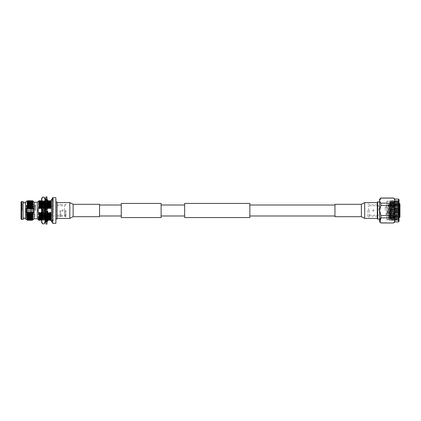 <?xml version="1.0" encoding="UTF-8"?>
<svg xmlns="http://www.w3.org/2000/svg" width="421" height="421" viewBox="0 0 421 421"><rect width="100%" height="100%" fill="white"/><g stroke="black" fill="none" stroke-linecap="round" stroke-linejoin="round"><path stroke-width="0.32" stroke-dasharray="2.1 1.58" d="M121.269 203.438L121.269 217.562M99.545 216.699L99.545 204.301M161.106 203.438L161.106 217.562M249.842 217.562L249.842 203.438M184.651 217.562L184.651 203.438M334.948 204.301L334.948 216.699M121.269 210.5L121.269 205.011L121.269 210.5M377.29 202.227L377.29 218.773M57.203 218.804L57.203 202.196M379.631 199.096L379.631 219.12L379.631 210.5L380.91 205.448L380.91 203.148L393.546 203.148L393.546 205.448L394.819 210.5L394.824 199.096M374.027 210.5C373.543 211.437 373.059 211.437 372.574 210.5C373.059 209.569 373.543 209.569 374.027 210.5C373.543 209.563 373.059 209.563 372.574 210.5C373.059 211.431 373.543 211.431 374.027 210.5M369.312 210.5L369.312 216.962L369.312 210.5M367.859 210.5L367.859 216.962L367.859 210.5M368.585 210.5L368.585 205.795L368.585 210.5M378.811 210.5L378.811 205.795L378.811 210.5M393.546 198.023L380.91 198.023M380.026 201.996L379.637 200.612M393.546 198.096C395.214 199.775 395.214 201.459 393.546 203.148M399.034 221.362L399.034 199.638M398.492 199.096L398.492 221.904M385.273 210.5L385.273 206.927L385.273 210.5M387.357 210.5L387.357 213.947L387.357 210.5M387.904 210.5L387.904 212.626L387.904 210.5M391.983 210.5L391.983 212.031L391.983 210.5M395.172 210.5L395.172 211.463L395.172 210.5M396.74 210.5L396.74 210.879L396.74 210.5M394.824 221.904L394.824 210.5L393.546 215.552L393.546 217.852L380.91 217.852L380.91 215.552L393.546 215.552M398.192 202.748L398.271 210.5C398.424 222.872 398.571 222.872 398.719 210.5L398.924 200.507L398.924 202.754L398.529 200.88L398.192 202.748L397.608 219.767L396.898 201.233L396.182 219.767L395.461 201.238L394.751 219.762L394.035 201.238L393.33 219.767L392.619 201.233L391.909 219.767L391.193 201.233L390.483 219.767L389.767 201.233L389.057 219.767L388.541 204.638L388.988 204.148L389.609 204.638L388.541 204.638M399.034 200.343L398.24 220.536L397.529 200.464L397.977 201.238L398.192 205.416C397.998 197.744 397.803 201.617 397.608 210.5L397.261 219.762L396.54 201.233L395.829 219.767L395.114 201.233L394.409 219.762L393.698 201.238L392.982 219.762L392.272 201.238L391.556 219.762L390.846 201.238L390.13 219.762L389.609 204.638M386.815 201.233L386.815 210.5L386.815 201.233L389.757 201.238L390.204 200.464L389.493 220.536L388.988 204.148M397.529 200.464L396.808 220.541L396.103 200.464L395.382 220.541L394.677 200.464L393.956 220.541L393.251 200.464L392.53 220.541L391.825 200.464L391.104 220.541L390.399 200.464L390.846 201.238L391.63 200.464L390.925 220.541L390.204 200.464M391.825 200.464L392.272 201.238L393.056 200.464L392.351 220.541L391.63 200.464M393.251 200.464L394.045 201.233M396.54 201.233L397.335 200.464L396.629 220.541L395.919 200.459L395.203 220.541L394.482 200.464L393.777 220.541L393.056 200.464M390.399 200.464L389.688 220.536L390.13 219.762L390.92 220.536M391.114 220.536L391.556 219.762L392.346 220.536M392.54 220.536L392.982 219.762L393.772 220.536M393.967 220.536L394.756 219.767M395.829 219.767L396.624 220.536M396.814 220.536L397.261 219.762L398.045 220.536L397.335 200.464M386.815 210.5L386.815 219.767L386.815 210.5M388.188 210.5L388.188 219.615L388.188 210.5M388.188 217.341L388.225 203.943L388.22 217.136C387.688 217.92 390.309 218.241 389.925 217.136L389.925 210.5L389.925 217.136L389.125 216.289L389.125 210.5L389.125 216.289L390.267 217.036L390.267 210.5L390.267 217.036L390.935 217.631L390.935 210.5L390.935 217.631L399.034 217.631M389.125 210.5L389.125 204.711L389.125 210.5M399.95 217.057L399.95 203.943M395.003 210.5L395.003 205.722L395.003 210.5M392.177 210.5L392.177 205.722L392.177 210.5M391.993 210.5L391.993 206.927L391.993 210.5M380.91 222.977L393.546 222.977M380.91 222.904L380.026 221.756M393.546 217.852C395.214 219.536 395.214 221.22 393.546 222.904M380.91 215.552L379.637 210.5L379.631 221.904M393.546 205.448L380.91 205.448M398.24 220.536L398.503 220.088L399.034 220.657M398.271 210.5C398.424 222.872 398.571 222.872 398.719 210.5M390.935 210.5L390.935 203.369L390.935 210.5M386.815 219.767L389.046 219.762L389.493 220.536M398.924 202.754L398.761 200.464L398.592 203.401L398.045 220.536M389.688 220.536L389.167 204.148M379.631 210.5L379.631 201.88L379.631 210.5M52.42 197.849L52.42 223.151M52.604 223.335L52.604 197.665M56.04 223.151L56.04 197.849M55.861 197.665L55.861 223.335M57.019 202.017L57.019 218.983M61.845 210.5C62.324 209.563 62.808 209.563 63.292 210.5C62.808 209.569 62.329 209.569 61.845 210.5C62.324 211.437 62.808 211.437 63.292 210.5C62.808 211.431 62.329 211.431 61.845 210.5M64.55 210.5L64.55 216.32L64.55 210.5M65.287 210.5L65.287 216.731L65.287 210.5M65.965 210.5L65.965 216.731L65.965 210.5M64.471 210.5L64.471 205.79L64.471 210.5M53.293 210.5L53.293 198.365L53.293 210.5M60.029 210.5L60.029 216.726L60.029 210.5M60.766 210.5L60.766 216.726L60.766 210.5M57.124 210.5L57.124 205.79L57.124 210.5M37.322 218.799L37.322 202.201M38.374 212.879L38.285 217.494L38.432 212.531L38.048 210.5L38.532 208.469L38.837 201.291L39.195 201.291M38.285 217.494L38.479 219.709M38.716 220.115L39.179 214.852L38.785 212.531L38.432 212.531M39.895 219.704L39.548 219.709L39.858 212.531L39.358 214.852L39.1 220.483L39.1 217.668M51.425 214.852L52.42 214.852L50.994 214.852L50.994 220.483M34.18 210.5L34.18 204.774L34.18 210.5M25.597 202.269L25.597 212.379L31.754 212.031L25.597 212.358L25.597 210.589L25.597 212.358L26.023 211.526L25.597 211.879L25.597 210.589L25.597 212.358L25.597 208.621L30.812 208.969L30.812 210.411L31.754 210.411L30.812 210.589L30.812 212.031L30.812 210.589L31.754 210.411L25.597 210.411L26.023 210.411L26.023 209.474L26.023 210.411L25.597 210.411L25.597 208.642L25.597 218.731M31.754 212.031L31.754 211.526L26.023 211.526L26.023 210.589L25.597 210.589L26.023 210.589L26.023 211.526L31.754 211.526L31.754 212.031L34.18 212.037M31.754 209.474L26.023 209.474L31.754 209.474L31.754 208.963L25.597 208.642L27.523 208.621L27.523 212.379L27.523 208.621L25.597 208.621L25.597 210.411L30.812 210.411L30.812 208.969L31.754 208.969L32.001 210.5L32.001 209.469L32.627 210.5L32.001 211.531L32.001 210.5L31.754 211.531M34.117 202.269L34.117 218.731M23.081 201.585L23.081 219.415M21.739 201.585L21.739 219.415M21.05 201.864L21.05 219.136M22.134 210.5L22.134 203.311L22.134 210.5M33.259 210.5L33.259 203.311L33.259 210.5M34.954 210.5L34.954 204.774L34.954 210.5M35.617 210.5L35.617 204.974L35.617 210.5M27.523 212.379L33.927 212.442L33.927 212.758L33.927 212.442L25.597 212.379L25.597 208.863L25.597 212.379L27.523 212.379M33.927 212.758L27.523 212.689L27.523 214.568L27.523 212.689L33.927 212.758L33.927 212.452L25.597 212.452L25.597 214.089L25.597 208.621L26.023 209.474L25.597 208.642L25.597 214.568L25.807 212.452L33.927 212.452L33.927 212.758M27.523 214.568L33.927 214.699L27.523 214.568C26.881 215.441 26.239 215.441 25.597 214.568C26.239 215.441 26.881 215.441 27.523 214.568M32.849 208.469L33.17 201.317C32.938 200.964 32.712 202.633 32.491 206.316L33.391 210.5L33.127 212.726C33.001 221.741 32.885 222.151 32.764 213.963M27.144 208.469L27.502 208.469L27.802 201.291L27.449 201.291L27.144 208.469L26.97 207.221L26.37 210.5L26.87 213.489L26.607 218.215C26.749 221.151 26.897 219.257 27.044 212.531L26.87 213.489M27.502 208.469L28.175 206.148C28.344 198.759 28.517 198.759 28.686 206.148M27.997 206.148C28.17 198.759 28.339 198.759 28.507 206.148M28.175 206.148L28.57 208.469L28.928 208.469L29.602 206.148C29.77 198.759 29.944 198.759 30.112 206.148M29.423 206.148C29.596 198.759 29.765 198.759 29.933 206.148M29.602 206.148L29.996 208.469L30.354 208.469L31.028 206.148C31.196 198.759 31.37 198.759 31.538 206.148M30.849 206.148C31.017 198.759 31.191 198.759 31.359 206.148M32.422 201.606L32.422 206.148L32.485 200.591M28.712 214.852C28.881 222.241 29.049 222.241 29.217 214.852L29.396 214.852C29.228 222.241 29.06 222.241 28.891 214.852M30.138 214.852C30.307 222.241 30.475 222.241 30.644 214.852L30.822 214.852C30.654 222.241 30.486 222.241 30.317 214.852M31.564 214.852C31.733 222.241 31.901 222.241 32.07 214.852L32.249 214.852C32.08 222.241 31.912 222.241 31.743 214.852M31.028 206.148L31.422 208.469L31.728 201.291L32.085 201.291L31.78 208.469L32.275 206.148M29.996 208.469L30.301 201.291L30.659 201.291L30.354 208.469M28.57 208.469L28.875 201.291L29.233 201.291L28.928 208.469M26.97 207.221C27.086 199.054 27.202 198.765 27.312 206.353M33.127 212.726L32.796 219.709L32.443 219.709L32.749 212.531L32.249 214.852M32.07 214.852L31.68 212.531L31.37 219.709L31.017 219.709L31.322 212.531L30.822 214.852M30.644 214.852L30.254 212.531L29.944 219.709L29.591 219.709L29.896 212.531L29.396 214.852M29.217 214.852L28.828 212.531L28.517 219.709L28.165 219.709L28.47 212.531L27.97 214.852C27.802 222.241 27.633 222.241 27.465 214.852M31.422 208.469L31.78 208.469M33.17 201.317L33.17 208.469M27.086 219.704L27.402 212.531L27.044 212.531M27.091 219.709L26.697 219.788M28.828 212.531L28.47 212.531M30.254 212.531L29.896 212.531M31.68 212.531L31.322 212.531M33.106 212.531L32.749 212.531M27.402 218.731C27.533 221.867 27.665 220.578 27.791 214.852L27.402 212.531M30.812 210.589L25.597 210.589L30.812 210.589M25.807 206.911L25.807 208.548L25.807 206.906L33.927 206.906L25.807 206.911M27.523 206.432L27.523 208.311L25.597 208.311L27.523 208.311L27.523 206.432C26.881 205.559 26.239 205.559 25.597 206.432C26.239 205.559 26.881 205.559 27.523 206.432L33.927 206.301L27.523 206.432M27.523 212.689L25.597 212.689L27.523 212.689M25.807 210.5L25.807 212.621L25.807 210.5M25.807 214.089L33.927 214.094L25.807 214.089M25.807 208.863L25.807 208.548L25.807 208.863L33.927 208.863L33.927 208.242L33.927 208.558L27.523 208.621L33.927 208.558L33.927 208.863L33.927 208.548L25.807 208.548L33.927 208.548L33.927 208.242L27.523 208.311L33.927 208.242L33.927 208.863L25.807 208.863M23.081 210.5L23.081 202.269L23.081 210.5M26.023 210.589L31.754 210.589L26.023 210.589M33.927 214.089L33.927 214.699L33.927 214.089M33.927 212.137L33.927 212.452L33.927 212.137L25.807 212.137L33.927 212.137L33.927 212.442L33.927 212.137M33.927 206.911L33.927 206.301L33.927 206.911M40.274 214.852C40.448 222.241 40.616 222.241 40.784 214.852L40.211 212.531L39.858 212.531M40.095 214.852C40.269 222.241 40.437 222.241 40.605 214.852M41.553 214.852L41.7 214.852C41.868 222.241 42.042 222.241 42.211 214.852L41.637 212.531L41.284 212.531L40.784 214.852M42.41 219.704L42.71 212.531L42.211 214.852C42.042 222.241 41.868 222.241 41.7 214.852L42.095 212.531L42.41 219.704L41.779 220.483L41.321 219.704L41.637 212.531M41.553 216.036L41.768 220.472M41.521 214.852C41.695 222.241 41.863 222.241 42.032 214.852M42.095 212.531L42.453 212.531L43.126 214.852C43.295 222.241 43.468 222.241 43.637 214.852L43.063 212.531L42.71 212.531M43.521 212.531L43.879 212.531L44.173 219.704L43.826 219.709L44.137 212.531L43.637 214.852C43.468 222.241 43.295 222.241 43.126 214.852L43.521 212.531L43.826 219.709L43.205 220.483L42.747 219.704L43.063 212.531M42.947 214.852C43.121 222.241 43.289 222.241 43.458 214.852C43.289 222.241 43.121 222.241 42.947 214.852M43.879 212.531L44.552 214.852C44.721 222.241 44.894 222.241 45.063 214.852L44.489 212.531L44.137 212.531M44.489 212.531L44.184 219.709L44.815 220.472L44.815 215.768C44.568 219.883 44.316 220.925 44.042 218.888L44.105 210.5C44.258 198.249 44.41 198.249 44.558 210.5L44.815 220.483L45.179 220.846L45.179 200.154L45.179 210.5L44.268 204.217L42.463 204.217L41.553 210.5L41.553 200.154L42.247 200.854L42.447 200.517L43.152 220.472L43.863 200.528L44.231 210.5C44.426 220.188 44.621 224.256 44.815 215.768L44.815 210.5C44.815 197.623 44.815 197.623 44.815 210.5C44.815 197.623 44.815 197.623 44.815 210.5L44.815 215.768M45.179 219.194L44.947 212.531L44.552 214.852C44.721 222.241 44.894 222.241 45.063 214.852L45.557 212.531L45.431 217.01L45.263 219.704L44.815 220.472M44.373 214.852C44.547 222.241 44.715 222.241 44.884 214.852C44.715 222.241 44.547 222.241 44.373 214.852M45.636 214.205L45.978 214.852C46.147 222.241 46.321 222.241 46.489 214.852L45.915 212.531L45.557 212.531M47.026 219.704L46.678 219.709L46.984 212.531L46.489 214.852C46.321 222.241 46.147 222.241 45.978 214.852L46.373 212.531L46.678 219.709L46.057 220.483L45.6 219.704L45.915 212.531M46.31 214.852C46.142 222.241 45.973 222.241 45.8 214.852L45.852 216.673M45.9 218.299L46.047 220.472M47.405 214.852C47.573 222.241 47.741 222.241 47.915 214.852L47.341 212.531L46.984 212.531M47.468 217.099L47.489 217.862M47.289 217.062L47.326 218.236M47.226 214.852C47.394 222.241 47.568 222.241 47.736 214.852M48.831 214.852C48.999 222.241 49.168 222.241 49.341 214.852L48.768 212.531L48.41 212.531L47.915 214.852M48.652 214.852C48.82 222.241 48.994 222.241 49.162 214.852M50.257 214.852C50.425 222.241 50.594 222.241 50.767 214.852L50.194 212.531L49.836 212.531L49.341 214.852M50.078 214.852C50.246 222.241 50.42 222.241 50.588 214.852M38.532 208.469L38.885 208.469L39.563 206.148C39.732 198.759 39.9 198.759 40.069 206.148M39.385 206.148C39.553 198.759 39.721 198.759 39.89 206.148M39.563 206.148L39.953 208.469L40.311 208.469L40.99 206.148C41.158 198.759 41.326 198.759 41.495 206.148L41.995 208.469L41.69 201.291L42.042 201.291L42.353 208.469L41.995 208.469M40.811 206.148C40.979 198.759 41.147 198.759 41.316 206.148M40.99 206.148L41.379 208.469L41.737 208.469L42.416 206.148C42.584 198.759 42.753 198.759 42.921 206.148L42.353 208.469M42.237 206.148C42.405 198.759 42.574 198.759 42.742 206.148C42.574 198.759 42.405 198.759 42.237 206.148M41.737 208.469L42.037 201.296L42.489 200.517L43.121 201.296L43.421 208.469L42.921 206.148C42.753 198.759 42.584 198.759 42.416 206.148L42.805 208.469L43.116 201.291L43.468 201.291L43.779 208.469L43.421 208.469M42.805 208.469L43.163 208.469L43.842 206.148C44.01 198.759 44.179 198.759 44.347 206.148L43.779 208.469M43.663 206.148C43.831 198.759 44 198.759 44.168 206.148C44 198.759 43.831 198.759 43.663 206.148M43.163 208.469L43.463 201.296L43.916 200.517L44.547 201.296L44.847 208.469L44.347 206.148C44.179 198.759 44.01 198.759 43.842 206.148L44.231 208.469L44.542 201.291L44.894 201.291L45.179 207.458M44.231 208.469L44.589 208.469L45.268 206.148C45.436 198.759 45.605 198.759 45.773 206.148L46.273 208.469L45.973 201.296L46.321 201.291L46.631 208.469L46.273 208.469M45.089 206.148C45.258 198.759 45.426 198.759 45.594 206.148M45.505 202.911L45.536 203.922M45.668 202.485L45.715 203.959M45.268 206.148L45.657 208.469L46.015 208.469L46.694 206.148C46.863 198.759 47.031 198.759 47.199 206.148L46.631 208.469M46.515 206.148C46.684 198.759 46.852 198.759 47.02 206.148C46.852 198.759 46.684 198.759 46.515 206.148M46.015 208.469L46.315 201.296L46.947 200.517L47.084 202.317M47.152 204.443L47.32 206.616M46.694 206.148L47.084 208.469L47.441 208.469L48.12 206.148C48.289 198.759 48.457 198.759 48.626 206.148M47.941 206.148C48.11 198.759 48.278 198.759 48.447 206.148M48.12 206.148L48.51 208.469L48.868 208.469L49.546 206.148C49.715 198.759 49.883 198.759 50.052 206.148M49.368 206.148C49.536 198.759 49.704 198.759 49.873 206.148M49.546 206.148L49.936 208.469L50.294 208.469L50.994 205.195L50.994 206.148L52.42 206.148L51.425 206.148M50.973 206.148L50.994 205.195M49.936 208.469L50.246 201.291L50.599 201.291L50.294 208.469M48.51 208.469L48.82 201.291L49.173 201.291L48.868 208.469M47.084 208.469L47.457 201.701M47.599 204.885L47.626 205.811M45.657 208.469L45.9 201.17M41.379 208.469L41.69 201.291M39.953 208.469L40.263 201.291L40.621 201.291L40.311 208.469M38.816 206.811C38.695 198.838 38.574 199.18 38.453 207.842M50.994 212.531L50.994 219.709L50.994 213.931L50.767 214.852M50.194 212.531L49.889 219.709L49.531 219.709L49.836 212.531M48.115 219.704L48.41 212.531M45.226 219.636L45.61 219.709L45.531 219.136M40.984 219.704L41.284 212.531M38.885 208.469L39.19 201.291M45.205 208.469L44.847 208.469M44.589 208.469L44.889 201.296L45.336 200.528M47.441 208.469L47.747 201.291L46.952 200.528M39.906 219.709L40.211 212.531M42.453 212.531L42.747 219.704L42.4 219.709M45.368 214.915L45.405 216.231M44.947 212.531L45.305 212.531M46.373 212.531L46.731 212.531L47.005 219.604M46.678 219.709L47.036 219.709L47.341 212.531M48.452 219.704L48.768 212.531M50.794 206.148L50.994 200.596M50.994 200.517L50.994 207.758M46.731 212.531L46.994 213.915M50.994 214.852L50.994 213.931M52.42 210.5L52.42 222.635L52.42 210.5M38.285 216.489C38.448 221.646 38.616 220.325 38.785 212.531M52.42 214.852L52.42 206.148L52.42 214.852M42.689 211.531L43.068 201.291L42.447 200.517L41.916 217.368L41.916 210.5L41.916 220.483L42.689 211.531L42.689 219.651L42.479 210.5C42.326 198.054 42.174 198.054 42.026 210.5L41.916 220.478L42.626 200.517L43.337 220.483L44.052 200.517L44.337 201.006L45.179 200.154M44.105 210.5C44.258 198.249 44.41 198.249 44.558 210.5M42.479 210.5C42.326 198.054 42.174 198.054 42.026 210.5M41.553 222.262L41.553 210.5L41.553 220.688L42.463 223.83L44.268 223.83L45.179 220.688L44.268 217.546L42.463 217.546L41.553 220.688L41.553 200.312L41.553 210.5L42.463 216.783L44.268 216.783L45.179 210.5L45.179 200.312L44.268 197.17L42.463 197.17L41.553 200.312L42.463 203.454L44.268 203.454L45.179 200.312L45.179 198.738M41.553 220.846L42.705 219.704L43.247 203.99L43.416 201.296L43.863 200.528L44.815 220.22M44.042 219.709L43.426 201.291L43.068 201.291L43.784 219.709L43.158 220.483L42.689 219.709M42.463 204.217L42.463 203.454M44.268 203.454L44.268 204.217M42.463 217.546L42.463 216.783M44.268 216.783L44.268 217.546M41.553 200.312L41.553 198.738M45.179 220.688L45.179 222.262M44.042 218.888L44.042 214.294M46.989 224.083L46.989 206.864L46.989 214.136L46.82 211.453L45.9 211.505L46.073 204.374L46.989 204.28L46.989 206.864L46.989 200.975L46.989 204.422M45.9 224.083L45.9 196.917M45.179 215.415L45.015 215.841L46.82 216.626L46.989 214.136L46.989 220.025L46.989 196.917M46.984 222.225L45.9 221.967L45.9 220.025L46.073 221.362L46.989 221.341L46.989 221.62L46.989 220.025L46.989 221.341M46.989 206.774L46.989 207.506M46.989 200.922L46.989 198.728L46.989 200.922L46.094 203.938L46.989 202.475M46.989 198.728L46.82 199.049L45.9 199.033L45.9 200.975L46.073 199.638L46.989 199.659M46.989 201.033L47.873 203.811L46.989 202.575M46.989 206.953L47.873 209.669L46.989 209.447M46.989 220.078L46.036 216.973L46.82 218.167L45.9 218.21L46.073 211.453L46.989 211.505M46.82 218.167L46.82 221.362L45.9 221.341L45.905 222.225L46.989 221.967M46.82 216.626L45.9 216.578L45.9 220.025L46.073 218.167L46.989 218.21M47.873 209.669L46.852 210.021L45.015 205.159L46.82 204.374L46.82 209.547L45.9 209.495L45.9 216.578M45.9 200.838L47.873 203.811L46.852 204.027L45.015 201.022L46.036 200.806L46.82 199.638L46.82 202.833L45.9 202.79L45.9 206.864L46.073 209.547L46.989 209.495M46.82 199.638L45.9 199.659L45.9 198.728L46.989 199.033M46.82 204.374L45.9 204.422L45.9 200.975L46.073 202.833L46.989 202.79M45.9 219.967L45.9 218.425L45.015 217.189L45.9 219.967L45.9 221.341M45.9 220.078L46.794 217.062L45.9 218.525M45.9 214.226L45.9 213.494M46.163 208.19L45.9 206.774L45.9 209.495M46.073 202.833L46.852 204.027L45.9 200.922L45.9 202.79M45.9 198.728L45.9 199.033M45.9 200.922L45.9 199.659M45.9 206.774L45.9 204.422M45.9 211.553L45.015 211.331L46.036 210.979L47.873 215.841L46.073 216.626L45.9 211.505M46.073 216.626L46.989 216.578M47.873 219.978L46.852 220.194L45.015 217.189L46.036 216.973L47.873 219.978L47.599 220.483M46.989 220.162L46.073 221.362M47.599 220.488L46.989 221.62M46.036 210.979L46.82 211.453M46.852 216.194L45.015 211.331M47.873 215.841L46.989 216.72M46.852 210.021L46.073 209.547M45.9 204.28L45.015 205.159M46.036 204.806L47.12 207.674M45.9 199.38L45.294 200.512M45.179 200.722L45.015 201.022M45.9 200.512L47.873 200.512L46.852 200.512L46.073 199.049M46.852 200.512L45.179 200.512M45.179 200.185L45.015 200.512M46.036 200.512L46.82 199.049M47.873 201.022L46.852 200.806L46.073 199.638M46.852 200.806L45.179 203.848M45.9 204.001L46.82 202.833M47.873 205.159L46.073 204.374M46.852 204.806L45.768 207.674M45.179 209.242L45.179 209.726M45.9 209.974L46.82 209.547M46.036 210.021L46.731 208.19M46.989 211.026L46.073 211.453M46.852 210.979L46.163 212.81M46.036 216.194L47.12 213.326M46.989 216.999L46.073 218.167M45.179 219.709L45.015 219.978L46.036 220.194L46.82 221.362M45.179 220.278L45.015 219.978M46.036 220.194L47.873 217.189M46.989 220.488L46.073 221.951M46.852 220.488L47.873 220.488M45.179 220.488L45.179 220.815M46.036 220.488L46.82 221.951M361.365 204.301L361.365 216.699M364.691 202.585L364.691 218.415M69.802 218.415L69.802 202.585M73.133 216.699L73.133 204.301M390.267 210.5L390.267 203.964L390.267 210.5M377.684 201.88L377.684 219.12M399.355 217.631L399.355 203.369M41.916 210.5C41.916 197.623 41.916 197.623 41.916 210.5C41.916 197.623 41.916 197.623 41.916 210.5M399.034 203.369L390.935 203.369L389.251 204.722L389.925 203.864C389.688 202.833 389.125 202.833 388.22 203.864L388.22 210.5L388.188 203.659M377.29 216.215L369.312 216.215M369.312 216.962L367.859 216.962M378.811 205.795L368.585 205.795L367.859 205.169M385.273 213.947L387.357 213.947M387.357 212.626L387.904 212.626M387.904 212.031L391.983 212.031M391.983 211.463L395.172 211.463L396.74 210.879M395.114 201.233L395.472 201.233M397.966 201.233L398.529 200.88M386.815 219.615L388.188 219.615M392.177 205.722L395.003 205.722L399.95 204.943M385.273 206.927L392.177 206.779M385.273 214.073L392.177 214.221M392.177 215.278L395.003 215.278L399.95 216.057M389.925 210.5L389.925 203.864L389.925 210.5M386.815 201.385L388.188 201.385M396.103 200.464L396.55 201.238M395.393 220.536L395.835 219.762M394.677 200.464L395.124 201.238M398.503 200.906L398.761 200.464M395.461 201.238L395.908 200.464M394.751 219.762L395.198 220.536M394.035 201.238L394.482 200.464M396.74 210.121L395.172 209.537L391.983 209.537M387.904 208.969L391.983 208.969M387.357 208.374L387.904 208.374M385.273 207.053L387.357 207.053M378.811 215.205L368.585 215.205L367.859 215.831M369.312 204.038L367.859 204.038M377.29 204.785L369.312 204.785M53.293 220.483L51.425 220.483L51.425 199.475L52.33 200.38C52.583 200.575 52.888 200.275 53.235 199.475L53.235 210.5L53.235 199.475C52.888 198.68 52.583 198.375 52.33 198.57M51.425 221.525L52.33 220.62C52.583 220.425 52.888 220.725 53.235 221.525L53.235 210.5L53.235 221.525C52.888 222.32 52.583 222.625 52.33 222.43M60.766 216.32L64.55 216.32L65.965 216.731M57.124 205.79L64.471 205.79L65.965 204.964M52.42 198.365L53.293 198.365M57.203 216.32L60.029 216.32M60.029 216.726L60.766 216.726M35.617 204.974L34.18 204.774L33.259 203.311L22.134 203.311L21.05 202.911M33.927 214.699L35.617 214.736M34.18 208.379L25.807 208.379M34.18 212.621L25.807 212.621M33.927 206.301L35.617 206.264M35.617 216.026L34.18 216.226L33.259 217.689L22.134 217.689L21.05 218.089M34.18 208.963L31.754 208.963M33.927 214.094L25.807 214.094M33.927 206.906L25.807 206.906M41.332 219.709L40.974 219.709M48.462 219.709L48.105 219.709M51.425 200.517L53.293 200.517M57.124 215.21L64.471 215.21L65.965 216.036M60.766 204.68L64.55 204.68L65.965 204.269M60.029 204.274L60.766 204.274M57.203 204.68L60.029 204.68M52.42 222.635L53.293 222.635M44.252 219.909L44.579 220.472M45.768 213.326L45.9 214.047M46.989 214.226L46.731 212.81"/><path stroke-width="0.63" d="M161.106 217.562L161.106 203.438L121.269 203.438L121.269 217.562L161.106 217.562M249.842 210.5L249.842 217.562L184.651 217.562L184.651 203.438L249.842 203.438L249.842 210.5M361.365 204.301L364.691 202.585L364.691 218.415L361.365 216.699L361.365 204.301L334.948 204.301L334.948 216.699L361.365 216.699M73.133 204.301L69.802 202.585L69.802 218.415L73.133 216.699L99.545 216.699L99.545 204.301L73.133 204.301L73.133 216.699M377.29 218.773L377.29 202.227L377.684 201.88L377.684 219.12L377.29 218.773M380.026 221.756L380.91 217.852C379.242 219.536 379.242 221.22 380.91 222.904L379.631 221.904L379.631 199.096L380.91 198.096C379.242 199.775 379.242 201.459 380.91 203.148L380.91 205.448L379.637 210.5L380.91 215.552L380.91 217.852L393.546 217.852L393.546 215.552L380.91 215.552M393.546 203.148C395.214 201.464 395.214 199.78 393.546 198.096L394.824 199.096L394.824 210.5L393.546 205.448L393.546 203.148L380.91 203.148L380.026 201.996M379.637 200.612L380.91 198.096L393.546 198.096M398.492 199.096L399.034 199.638L399.034 221.362L398.492 221.904L398.492 199.096L394.824 199.096M393.546 215.552L394.819 210.5L394.824 221.904L398.492 221.904M399.95 210.5L399.95 217.057L399.355 217.631L399.355 203.369L399.95 203.943L399.95 210.5M394.824 221.904L393.546 222.977L380.91 222.904M393.546 222.904C395.214 221.225 395.214 219.541 393.546 217.852M380.91 205.448L393.546 205.448M52.604 223.335L52.604 197.665L52.604 223.335L55.861 223.335L55.861 197.665L52.604 197.665M55.861 197.665L55.861 223.335M57.019 202.017L57.019 218.983L57.019 202.017L56.04 202.017M38.648 200.954L39.142 208.469L38.648 200.954L37.322 202.201L37.322 218.799L38.479 219.709L38.285 216.489L38.695 220.094L39.1 220.483L38.932 214.473L39.242 212.531L39.548 219.709L39.106 220.483M38.285 217.494L38.285 216.489M38.816 206.811L38.048 210.5L38.932 214.473M52.42 222.425L51.425 221.525L51.425 220.483L50.994 220.483L50.994 214.852L51.425 214.852M37.322 218.731L34.117 218.731L34.117 202.269L33.17 201.317M23.081 218.731L25.597 218.731L25.597 202.269L27.154 200.77L27.312 206.353L27.76 208.469L27.449 201.291L27.807 201.291L28.112 208.469L27.76 208.469M23.081 219.415L23.081 201.585L21.739 201.585L21.739 219.415L23.081 219.415M21.739 219.415L21.05 219.136L21.05 201.864L21.739 201.585M27.807 201.291L28.254 200.517L28.886 201.296L29.68 200.517L30.312 201.296L31.107 200.517L32.085 201.291L32.391 208.469L32.659 206.737L33.391 210.5L32.764 213.963L32.933 219.951L32.443 219.709L31.817 220.483L31.017 219.709L30.391 220.483L29.591 219.709L28.965 220.483L28.165 219.709L27.854 212.531L28.212 212.531L28.512 219.704M26.607 218.215L26.607 208.469M27.402 218.731L27.102 214.136L27.533 220.472L28.17 219.704M28.175 206.148C28.344 198.759 28.517 198.759 28.686 206.148L28.112 208.469M27.997 206.148C28.17 198.759 28.339 198.759 28.507 206.148M29.602 206.148C29.77 198.759 29.944 198.759 30.112 206.148L29.538 208.469L29.181 208.469L28.686 206.148M29.423 206.148C29.596 198.759 29.765 198.759 29.933 206.148M31.028 206.148C31.196 198.759 31.37 198.759 31.538 206.148L30.965 208.469L30.607 208.469L30.112 206.148M30.849 206.148C31.017 198.759 31.191 198.759 31.359 206.148M29.396 214.852C29.228 222.241 29.06 222.241 28.891 214.852L28.712 214.852C28.881 222.241 29.049 222.241 29.217 214.852M30.822 214.852C30.654 222.241 30.486 222.241 30.317 214.852L30.138 214.852C30.307 222.241 30.475 222.241 30.644 214.852M32.249 214.852C32.08 222.241 31.912 222.241 31.743 214.852L31.564 214.852C31.733 222.241 31.901 222.241 32.07 214.852M32.075 201.296L32.485 200.591L33.17 201.291M31.738 201.296L32.033 208.469L31.538 206.148M30.312 201.296L30.607 208.469M28.886 201.296L29.181 208.469M31.743 214.852L32.133 212.531L32.443 219.709M30.317 214.852L30.707 212.531L31.017 219.709M28.891 214.852L29.281 212.531L29.591 219.709M27.97 214.852C27.802 222.241 27.633 222.241 27.465 214.852L27.854 212.531M29.233 201.291L29.538 208.469M30.659 201.291L30.965 208.469M32.391 208.469L32.033 208.469M26.607 212.531L27.086 219.704L27.533 220.472M29.281 212.531L29.638 212.531L29.938 219.704M30.707 212.531L31.065 212.531L31.364 219.704M32.133 212.531L32.491 212.531L32.791 219.704M32.659 206.737L32.422 201.606M26.786 212.531L27.102 214.136M28.212 212.531L28.712 214.852M29.638 212.531L30.138 214.852M31.065 212.531L31.564 214.852M32.491 212.531L32.764 213.963M27.312 206.353L26.76 207.874L26.607 205.469M26.76 207.874L26.686 208.469M39.242 212.531L39.6 212.531L40.274 214.852C40.448 222.241 40.616 222.241 40.784 214.852M39.6 212.531L39.895 219.704L40.353 220.483L40.984 219.704M40.095 214.852C40.269 222.241 40.437 222.241 40.605 214.852M40.274 214.852L40.669 212.531L41.026 212.531L41.553 214.852M41.521 214.852L41.553 216.036M45.852 216.673L45.9 218.299M46.994 213.915L47.405 214.852L47.468 217.099M47.489 217.862L47.657 220.483L48.115 219.704M47.226 214.852L47.289 217.062M47.326 218.236L47.657 220.483M47.405 214.852L47.799 212.531L48.157 212.531L48.831 214.852C48.999 222.241 49.168 222.241 49.341 214.852M48.157 212.531L48.452 219.704L48.91 220.483L49.541 219.704M48.652 214.852C48.82 222.241 48.994 222.241 49.162 214.852M48.831 214.852L49.225 212.531L49.578 212.531L50.257 214.852C50.425 222.241 50.594 222.241 50.767 214.852M50.994 219.709L50.331 220.483L49.531 219.709L49.225 212.531M50.078 214.852C50.246 222.241 50.42 222.241 50.588 214.852M38.837 201.291L39.827 200.528L40.269 201.296L40.442 203.99L40.569 208.469L40.069 206.148L39.5 208.469L39.142 208.469M39.385 206.148C39.553 198.759 39.721 198.759 39.89 206.148M39.563 206.148C39.732 198.759 39.9 198.759 40.069 206.148M40.263 201.291L41.242 200.517L41.695 201.296M40.811 206.148C40.979 198.759 41.147 198.759 41.316 206.148L40.926 208.469L40.569 208.469M40.99 206.148C41.158 198.759 41.326 198.759 41.495 206.148L41.316 206.148M45.179 200.796L45.505 202.911M45.536 203.922L45.594 206.148L45.205 208.469L44.847 208.469M45.715 203.959L45.594 206.148M45.342 200.517L45.668 202.485M47.084 202.317L47.152 204.443M47.394 201.291L48.373 200.517L48.825 201.296L49.125 208.469L48.626 206.148L48.057 208.469L47.699 208.469L47.199 206.148M47.941 206.148C48.11 198.759 48.278 198.759 48.447 206.148M48.12 206.148C48.289 198.759 48.457 198.759 48.626 206.148M48.825 201.296L49.799 200.517L50.252 201.296L50.42 203.99L50.552 208.469L50.052 206.148L49.483 208.469L49.125 208.469M49.368 206.148C49.536 198.759 49.704 198.759 49.873 206.148M49.546 206.148C49.715 198.759 49.883 198.759 50.052 206.148M47.457 201.701L47.599 204.885M47.626 205.811L47.699 208.469M45.9 206.637L45.773 206.148M50.257 214.852L50.652 212.531L50.994 219.567M47.799 212.531L48.105 219.709L48.462 219.709M45.179 219.194L45.226 219.636M40.669 212.531L40.974 219.709L41.332 219.709M39.195 201.291L39.5 208.469M40.621 201.291L40.926 208.469M45.179 207.458L45.205 208.469M47.747 201.291L48.057 208.469M49.173 201.291L49.483 208.469M50.246 201.291L50.599 201.291L50.778 203.99L50.909 208.469L50.552 208.469M41.026 212.531L41.321 219.704L41.768 220.472M44.947 212.531L45.305 212.531L45.368 214.915M45.405 216.231L45.531 219.136M47.005 219.604L47.473 220.472M49.578 212.531L49.878 219.704M50.652 212.531L50.994 212.531L50.994 214.852M51.425 206.148L50.994 206.148L50.909 208.469M45.305 212.531L45.636 214.205M50.994 206.148L50.994 200.517L51.425 200.517M41.553 200.154L42.463 197.17L44.268 197.17L45.179 200.312L44.268 203.454L42.463 203.454L41.553 200.312L41.553 210.5L42.463 204.217L44.268 204.217L45.179 210.5L44.268 216.783L42.463 216.783L41.553 210.5L41.553 220.688L42.463 217.546L44.268 217.546L45.179 220.688L44.268 223.83L42.463 223.83L41.553 220.688L41.553 222.262L42.463 223.84L44.268 223.84L45.179 222.262L45.179 220.846M42.463 216.783L42.463 217.546M44.268 217.546L44.268 216.783M42.463 203.454L42.463 204.217M44.268 204.217L44.268 203.454M41.553 200.312L41.553 198.738L42.463 197.16L44.268 197.16L45.179 198.738L45.179 220.688M46.989 210.5L46.989 224.083L45.9 224.083L45.9 196.917L46.989 196.917L46.989 210.5M47.257 220.104L46.989 220.162M47.599 200.512L46.989 198.728M45.9 198.728L45.179 200.185M45.015 200.512L46.036 200.512M46.989 202.475L47.873 201.022L46.989 199.38M45.9 202.575L45.179 203.59M45.015 203.811L46.036 204.027M46.989 207.506L47.873 205.159L46.989 204.28M45.9 206.953L45.179 209.242M45.9 209.447L45.179 209.632M45.015 209.669L46.036 210.021M46.989 214.047L47.873 211.331L46.989 211.553M47.873 211.331L46.852 210.979M45.9 213.494L45.179 215.415M45.9 216.72L45.179 216.005M46.989 219.967L47.873 217.189L46.989 218.425M47.873 217.189L46.852 216.973M45.9 218.525L45.179 219.709M45.9 221.62L45.179 220.278M45.9 222.272L45.179 220.815M46.989 222.272L47.873 220.488L46.852 220.488M121.269 215.989L99.545 215.989M334.948 215.989L249.842 215.989M184.651 215.989L161.106 215.989M184.651 205.011L161.106 205.011M334.948 205.011L249.842 205.011M121.269 205.011L99.545 205.011M377.29 218.415L364.691 218.415M377.29 202.585L364.691 202.585M57.203 218.415L69.802 218.415M57.203 202.585L69.802 202.585M379.631 219.12L377.684 219.12M399.034 217.631L399.355 217.631M393.546 198.023L380.91 198.023M393.546 222.977L380.91 222.977M399.034 203.369L399.355 203.369M379.631 201.88L377.684 201.88M51.425 221.525L51.425 199.475L52.42 198.575M56.04 218.983L57.019 218.983M34.117 218.731L32.938 219.951M25.597 218.731L26.691 219.794M27.154 200.77L27.46 201.296M27.091 219.709L26.739 219.709M25.597 202.269L23.081 202.269M37.322 202.269L34.117 202.269M45.531 200.528L45.973 201.296M39.906 219.709L39.548 219.709M47.036 219.709L46.678 219.709M50.594 201.296L50.994 200.596M38.695 220.094L38.469 219.704M45.136 203.617L45.9 201.033"/></g></svg>
